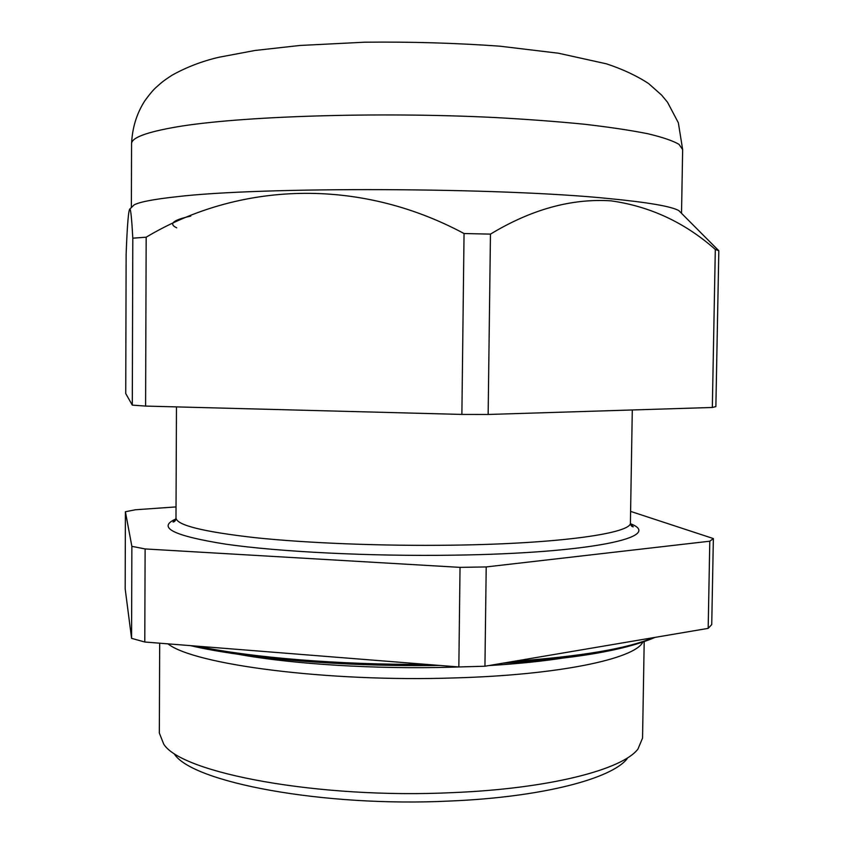 <?xml version="1.0" encoding="UTF-8"?>
<svg xmlns="http://www.w3.org/2000/svg" width="844" height="844" viewBox="0 0 844 844"><rect width="100%" height="100%" fill="white"/><g stroke="black" fill="none" stroke-linecap="round" stroke-linejoin="round"><path stroke-width="1.27" d="M627.208 758.64C611.773 778.738 541.975 797.211 449.968 801.03C322.661 807.349 191.915 782.177 174.254 753.892M644.194 641.809L642.548 738.089L637.948 749.071C622.387 769.633 549.486 788.686 452.648 792.621C318.568 799.131 181.291 773.03 163.715 744.102L159.337 733.025L159.685 643.191M642.727 642.316C634.182 658.932 558.918 675.063 454.019 677.943C326.66 682.195 193.677 664.492 167.977 643.856M458.756 666.96L452.173 667.161C375.664 669.419 291.549 664.122 238.061 654.248M486.207 566.936L709.804 541.204L713.359 538.567L711.735 624.581L708.169 628.369L484.941 666.232L486.207 566.936L460.033 567.368L458.841 666.96L144.788 642.01L131.58 638.359L125.176 588.838L125.397 511.749L135.451 509.765L176.037 506.917M484.941 666.232L458.841 666.96M125.397 511.749L131.864 546.342L131.58 638.359M144.788 642.01L145.115 548.938L131.864 546.342M145.115 548.938L460.033 567.368M713.359 538.567L630.595 511.39M709.804 541.204L708.169 628.369M565.491 657.676C543.536 661.179 517.973 663.817 488.834 665.578M681.488 213.279L678.829 210.61C671.423 206.39 648.234 202.391 609.252 198.604C499.986 187.368 259.941 186.587 176.322 196.779C153.64 199.258 139.566 201.959 134.122 204.902L131.4 207.518M146.17 237.196L145.601 406.08L132.297 405.12L125.735 393.557L126.136 254.044C127.275 224.071 128.562 209.017 130.018 208.869C130.936 210.947 131.864 220.717 132.803 238.187L146.17 237.196C238.029 182.325 357.761 176.544 464.052 233.524L490.459 234.126C531.372 209.375 571.546 198.287 610.982 200.84C650.059 206.316 684.832 222.521 715.311 249.455L718.824 250.731L703.885 235.792M718.824 250.731L715.87 406.618L712.336 407.473L715.311 249.455M490.459 234.126L488.148 414.467L712.336 407.473M488.148 414.467L461.879 414.425L464.052 233.524M145.601 406.08L461.879 414.425M132.297 405.12L132.803 238.187M190.786 216.096C173.083 219.989 168.378 223.892 176.691 227.817M176.459 406.892L175.985 517.857C176.396 525.137 202.866 531.752 255.415 537.702C307.575 543.177 382.627 546.121 451.709 545.182C560.047 543.831 632.821 533.134 630.415 522.615C630.595 525.274 631.555 526.677 633.285 526.825L630.7 524.493M630.51 523.755C664.724 536.731 591.918 553.316 453.523 555.173C370.115 556.439 279.427 551.86 226.002 544.201C173.305 535.834 156.594 527.426 175.868 518.997M197.232 646.177C250.299 657.508 339.024 664.924 426.252 664.376M513.774 661.348C581.305 656.4 627.714 648.53 652.982 637.737M176.618 126.916C146.35 132.149 131.326 137.783 131.569 143.818C132.255 128.003 136.591 113.792 144.567 101.196C149.588 94.18 153.671 89.369 156.815 86.753C161.499 82.649 162.175 81.668 171.859 75.327C186.302 67.235 201.948 61.222 218.818 57.276L255.004 50.471L299.768 45.481L364.629 42.2C410.944 41.704 456.034 43.033 499.88 46.188L558.401 53.214L606.382 63.817C622.714 69.197 636.809 75.791 648.677 83.619L661.675 95.161L667.52 102.251L678.344 122.77L682.659 149.588L678.956 144.303C672.752 140.716 662.297 137.171 647.601 133.69C630.468 130.282 609.368 127.127 584.301 124.226C557.198 121.536 527.331 119.299 494.679 117.516C376.835 111.651 238.947 116.261 176.618 126.916M632.293 409.973L630.415 522.615M175.985 517.857C175.742 520.505 174.761 521.887 173.031 522.003L175.668 519.735M190.47 645.639C244.918 658.52 344.268 666.887 439.439 665.42M503.14 663.141C573.625 659.111 624.275 650.513 655.102 637.378M134.122 204.902L130.008 208.869M131.569 143.818L131.369 207.55M682.659 149.588L681.519 213.31M678.829 210.61L718.677 250.657"/></g></svg>
